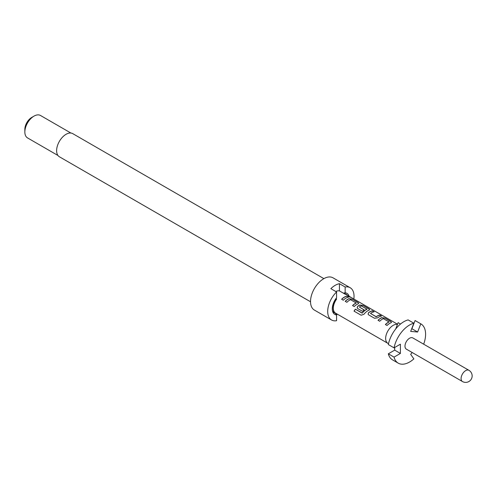 <?xml version="1.0" encoding="UTF-8"?>
<svg xmlns="http://www.w3.org/2000/svg" width="497" height="497" viewBox="0 0 497 497"><rect width="100%" height="100%" fill="white"/><g stroke="black" fill="none" stroke-linecap="round" stroke-linejoin="round"><path stroke-width="0.75" d="M350.515 297.281L350.279 297.144C348.422 296.131 347.863 295.988 348.608 296.728M348.664 296.579C350.621 297.399 351.186 297.541 350.354 297.001C348.49 295.982 347.925 295.839 348.664 296.579L348.192 296.113M350.882 297.343L350.354 297.001M398.234 363.152L392.506 359.847A22.669 13.09 -60 0 1 388.325 353.808L394.046 357.113A22.669 13.09 120 0 0 398.234 363.152A22.669 13.09 120 0 0 409.565 362.033A22.669 13.09 120 0 0 413.858 358.877L410.677 354.355L412.168 352.503M468.913 370.302L412.808 337.91A6.48 3.74 120 0 0 409.565 338.233A6.48 3.74 120 0 0 405.335 343.943A6.48 3.74 120 0 0 406.329 349.13L462.434 381.522A6.48 6.48 0 0 0 472.15 375.912A6.48 6.48 0 0 0 468.913 370.302A6.48 3.74 120 0 0 465.67 370.625A6.48 3.74 120 0 0 461.092 378.559A6.48 3.74 120 0 0 462.434 381.522M397.451 324.404A10.685 6.169 120 0 0 393.208 325.349A10.685 6.169 120 0 0 386.225 334.767A10.685 6.169 120 0 0 387.865 343.334A10.685 6.169 120 0 0 388.132 343.47L388.517 343.651M397.519 324.224L346.21 294.603A10.685 6.169 120 0 0 345.16 294.199L339.439 290.894A10.685 6.169 120 0 0 335.767 291.497M346.993 296.144A10.685 6.169 120 0 0 344.315 297.125A10.685 6.169 120 0 0 341.613 299.256L343.297 300.225A10.685 6.169 120 0 1 345.999 298.094A10.685 6.169 120 0 1 348.677 297.113L346.956 296.287A10.524 6.076 120 0 0 341.706 299.306M349.068 298.629A10.685 6.169 120 0 0 347.906 299.194A10.685 6.169 120 0 0 345.204 301.331L346.887 302.3A10.685 6.169 120 0 1 349.59 300.169A10.685 6.169 120 0 1 350.528 299.691L356.194 302.965A10.685 6.169 120 0 0 355.256 303.437A10.685 6.169 120 0 0 352.553 305.574L354.237 306.543A10.685 6.169 120 0 1 356.939 304.412A10.685 6.169 120 0 1 358.101 303.841L358.716 303.344L358.045 302.524L352.156 299.119L349.049 298.772A10.524 6.076 120 0 0 345.297 301.381M360.008 304.947A10.685 6.169 120 0 0 358.846 305.512A10.685 6.169 120 0 0 357.66 306.301L357.113 307.867L357.716 308.55L362.543 311.339A10.685 6.169 120 0 1 364.171 309.911L359.381 307.003A10.685 6.169 120 0 1 360.344 306.376A10.685 6.169 120 0 1 361.288 305.903L366.954 309.171A10.685 6.169 120 0 0 366.009 309.65A10.685 6.169 120 0 0 362.251 312.98L355.38 309.19A10.685 6.169 120 0 0 354.038 311.134L361.108 315.216L363.922 314.303A10.685 6.169 120 0 1 367.879 310.724A10.685 6.169 120 0 1 369.041 310.159L369.656 309.656L368.985 308.842L363.096 305.438L359.99 305.083A10.524 6.076 120 0 0 357.678 306.425L357.66 306.301M372.464 310.849A10.685 6.169 120 0 0 369.787 311.83A10.685 6.169 120 0 0 368.6 312.619L368.053 314.185L368.656 314.868L374.552 318.273L377.633 317.838A10.685 6.169 120 0 1 378.82 317.043A10.685 6.169 120 0 1 381.497 316.061L379.814 315.092A10.685 6.169 120 0 0 377.136 316.073A10.685 6.169 120 0 0 376.173 316.701L370.507 313.427A10.685 6.169 120 0 1 371.47 312.799A10.685 6.169 120 0 1 374.148 311.818L372.427 310.998A10.524 6.076 120 0 0 368.619 312.737L368.6 312.619M381.889 317.577A10.685 6.169 120 0 0 380.727 318.142A10.685 6.169 120 0 0 378.024 320.279L379.708 321.248A10.685 6.169 120 0 1 382.41 319.117A10.685 6.169 120 0 1 383.349 318.639L389.014 321.913A10.685 6.169 120 0 0 388.076 322.385A10.685 6.169 120 0 0 385.38 324.522L387.057 325.492A10.685 6.169 120 0 1 389.76 323.361A10.685 6.169 120 0 1 390.922 322.795L391.537 322.292L390.866 321.472L384.976 318.074L381.87 317.72A10.524 6.076 120 0 0 378.118 320.329M356.194 302.853L356.181 303.102A10.524 6.076 120 0 0 352.646 305.624M366.954 309.059L366.935 309.314A10.524 6.076 120 0 0 362.307 313.06L362.251 312.98M335.96 298.56L336.575 299.157A10.685 6.169 120 0 0 335.525 313.116L387.865 343.334M364.084 309.979L359.381 307.003M389.014 321.801L389.002 322.05A10.524 6.076 120 0 0 385.467 324.572M323.889 278.631L72.748 133.637A13.357 7.716 120 0 0 66.07 134.296A13.357 7.716 120 0 0 57.341 146.068A13.357 7.716 120 0 0 59.391 156.772L310.526 301.766M353.839 299.008A18.619 10.754 120 0 0 350.18 287.732L333.002 277.817A18.619 10.754 120 0 0 323.696 278.736A18.619 10.754 120 0 0 311.526 295.15A18.619 10.754 120 0 0 314.384 310.072L331.555 319.987A18.619 10.754 120 0 0 336.575 320.714L336.575 314.924L335.09 312.899M336.575 314.924A12.145 7.014 120 0 1 332.847 312.029A12.145 7.014 120 0 1 336.575 297.753L336.575 291.963A18.619 10.754 120 0 0 331.555 319.987M336.575 291.963L330.853 288.658A18.619 10.754 -60 0 1 335.146 285.346A18.619 10.754 -60 0 1 339.439 283.7L345.16 287.005L345.16 292.795L343.675 293.1A10.928 6.312 120 0 1 344.843 293.534L346.334 294.392A10.928 6.312 120 0 0 345.16 293.957L345.16 294.199M349.099 296.268A12.145 7.014 120 0 0 345.16 292.795M24.85 131.985L24.85 129.338A9.716 5.61 120 0 1 31.721 117.441L34.007 116.118A12.953 7.48 120 0 0 24.85 131.985A12.953 7.48 120 0 0 27.534 137.911L57.963 155.48M339.439 290.894L339.439 283.7M345.16 293.957L343.675 293.1M336.575 298.914A10.928 6.312 120 0 0 335.4 313.327A10.928 6.312 120 0 0 336.575 313.756L336.575 313.719M70.916 133.047L40.487 115.478A12.953 7.48 120 0 0 34.007 116.118L31.721 117.441M347.36 295.268A10.928 6.312 120 0 0 346.334 294.392M350.18 287.732A18.619 10.754 120 0 0 345.16 287.005M337.426 314.21A18.619 10.754 -60 0 1 336.531 314.868M332.549 311.116A10.928 6.312 120 0 0 333.916 312.464L335.4 313.327M381.267 316.098L379.776 315.241A10.524 6.076 120 0 0 376.186 316.819L370.507 313.427M423.668 344.185A22.669 13.09 120 0 0 420.903 323.889A22.669 13.09 120 0 0 420.797 323.833L415.076 320.528A22.669 13.09 -60 0 1 415.175 320.584A22.669 13.09 -60 0 1 415.281 320.646M415.076 320.528L411.895 328.722L417.617 332.027L420.797 323.833M394.046 357.113L400.408 353.435L400.408 344.185L394.046 347.857A22.669 13.09 120 0 1 413.858 323.212L410.677 331.406L417.617 332.027M413.858 323.212L408.13 319.906A22.669 13.09 -60 0 0 388.325 344.551L394.046 347.857M394.686 347.49L394.686 350.13L400.408 353.435M394.686 350.13L388.325 353.808M400.507 324.038L398.116 322.659L395.711 328.964M348.447 297.15L346.956 296.287M358.691 303.418L358.045 302.524M358.008 302.673L352.156 299.119M352.112 299.269L349.049 298.772M369.631 309.73L368.985 308.842M368.948 308.985L363.096 305.438M363.052 305.587L359.99 305.083M357.678 306.425L357.132 307.916M362.096 313.116L355.38 309.19M355.436 309.271A10.524 6.076 120 0 0 354.119 311.178M373.918 311.855L372.427 310.998M368.619 312.737L368.072 314.228M391.512 322.367L390.866 321.472M390.828 321.621L384.976 318.074M384.933 318.217L381.87 317.72M415.175 320.584L420.903 323.889"/></g></svg>

